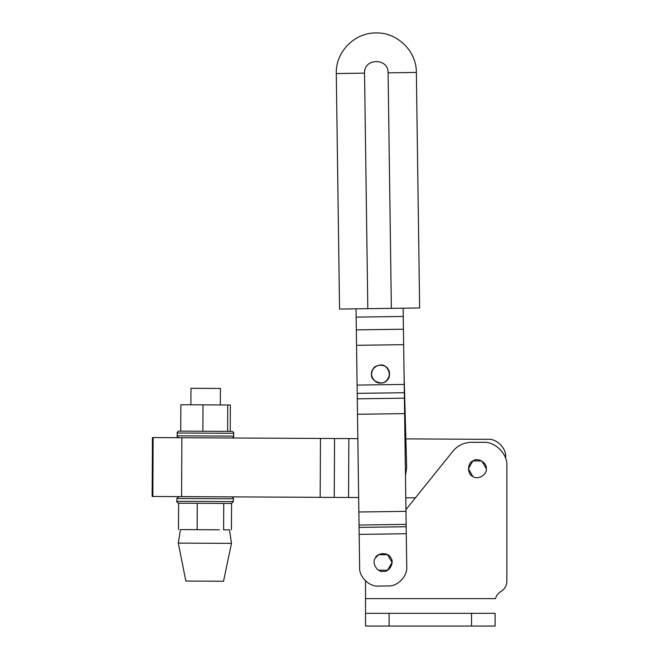<?xml version="1.0" encoding="UTF-8"?>
<svg xmlns="http://www.w3.org/2000/svg" width="659" height="659" viewBox="0 0 659 659"><rect width="100%" height="100%" fill="white"/><g stroke="black" fill="none" stroke-linecap="round" stroke-linejoin="round"><path stroke-width="0.99" d="M471.531 626.05L495.09 626.05L495.09 613.331L471.531 613.331L471.531 626.05L389.09 626.05L389.09 613.331L471.531 613.331M389.09 613.331L365.539 613.331L365.539 626.05L389.09 626.05M375.3 558.082L378.637 554.705L387.591 554.705L392.064 562.457L387.591 570.208L378.637 570.208M495.09 626.05L495.09 613.331M365.539 613.331L365.539 580.933L365.539 598.636L495.494 598.636C496.384 595.53 498.212 593.149 500.98 591.494C504.745 589.138 506.705 585.736 506.862 581.296C506.705 585.736 504.745 589.138 500.98 591.494M506.862 465.88L506.862 581.296L506.862 465.88C507.916 454.224 494.967 441.275 483.311 442.329C494.967 441.275 507.916 454.224 506.862 465.88M405.771 497.776L415.417 497.825L405.936 509.605L453.005 451.11C457.799 445.426 463.92 442.494 471.358 442.329L483.311 442.329M486.284 468.706C487.355 474.678 477.495 480.378 472.857 476.457C467.149 474.406 467.149 463.013 472.857 460.954C477.495 457.041 487.355 462.733 486.284 468.706M453.005 451.11C457.799 445.426 463.92 442.494 471.358 442.329M472.857 476.457L468.384 468.664L472.898 460.929L481.853 460.979L486.284 468.755M505.659 457.124C506.499 448.367 496.804 438.573 488.039 439.322C496.804 438.573 506.499 448.367 505.659 457.124L505.651 458.417M153.143 437.576L152.443 437.576L152.138 496.458L152.839 496.466L153.143 437.576L181.884 437.733L181.579 496.614L334.253 497.405L334.558 438.523L181.884 437.733M334.558 438.523L348.858 438.597L348.553 497.479L358.661 497.537M357.837 438.647L348.858 438.597M404.049 373.546L405.87 438.894L488.039 439.322M348.553 497.479L334.253 497.405M181.579 496.614L152.839 496.466M371.552 374.287C370.646 380.284 380.663 385.704 385.185 381.66C390.845 379.444 390.523 368.06 384.757 366.165C380.012 362.376 370.317 368.34 371.552 374.287C371.973 368.875 374.872 365.811 380.251 365.086C387.097 363.348 392.863 376.248 387.006 380.185C383.398 386.256 370.193 381.215 371.552 374.287M404.049 373.381L406.661 467.56L405.466 475.65M372.178 370.729L371.552 374.296M381.52 382.928L380.745 382.986M359.633 567.49C358.916 576.823 369.419 587.045 378.736 586.073C369.419 587.045 358.916 576.823 359.633 567.49L356.041 308.84M388.151 585.942C397.484 586.65 407.707 576.147 406.735 566.839C407.707 576.147 397.484 586.65 388.151 585.942L378.736 586.073M406.735 566.839L403.143 308.181M383.241 571.402C377.286 572.564 371.454 562.778 375.3 558.082C377.277 552.349 388.67 552.193 390.803 557.868C394.782 562.448 389.23 572.391 383.241 571.402M380.622 382.986C374.666 384.148 368.834 374.361 372.689 369.666C374.666 363.933 386.05 363.776 388.192 369.452C392.171 374.032 386.611 383.975 380.622 382.986M391.364 308.346L339.55 309.063L367.813 308.676L364.551 73.149L336.288 73.544L364.551 73.149C363.686 57.976 388.538 57.63 388.102 72.828L416.364 72.432L388.102 72.828L391.364 308.346L419.626 307.951L391.364 308.346M190.888 404.799L190.97 388.308L220.419 388.464L220.328 404.956M220.641 543.321L231.482 543.378L223.533 581.246L185.846 581.049L178.292 543.098L220.641 543.321M223.739 503.427L223.599 529.811L229.489 529.836L231.482 543.378M178.292 543.098L180.434 529.589L219.48 529.787M176.843 501.301C176.579 502.043 177.205 502.669 178.713 503.196L231.424 503.468L233.368 501.598L176.843 501.301L176.859 498.476L233.385 498.764C233.648 498.031 233.022 497.397 231.515 496.87M178.622 503.196L178.49 529.572M197.263 503.295L197.132 529.671M231.573 503.468L231.433 529.852M231.803 431.39L179.091 431.118C177.568 431.629 176.942 432.255 177.197 432.996L233.723 433.284L233.714 436.118L177.18 435.821C176.917 436.563 177.543 437.189 179.059 437.716M180.723 431.126L180.863 404.75L227.75 404.988L230.353 405.005L230.222 431.381M227.619 431.373L227.75 404.988M202.873 431.241L203.005 404.865M320.472 438.449L320.167 497.331M356.157 317.119L403.259 316.46M356.33 329.871L403.432 329.22M356.544 345.316L403.646 344.665M357.211 393.365L404.313 392.706M357.096 385.087L404.198 384.428M357.285 398.827L404.395 398.176M357.499 414.272L404.61 413.621M358.858 512.01L405.96 511.351M359.04 525.042L406.142 524.391M359.171 534.383L406.273 533.732M359.073 527.398L406.175 526.747M419.626 307.951L416.364 72.432C416.62 51.04 397.146 32.093 375.77 32.95C354.369 32.686 335.431 52.168 336.288 73.544L339.55 309.063M176.859 498.476L178.754 496.598M233.368 501.598L233.385 498.764M233.714 436.118C233.97 436.859 233.335 437.485 231.82 437.988M177.197 432.996L177.18 435.821M233.723 433.284C233.994 432.551 233.368 431.917 231.853 431.39"/></g></svg>
